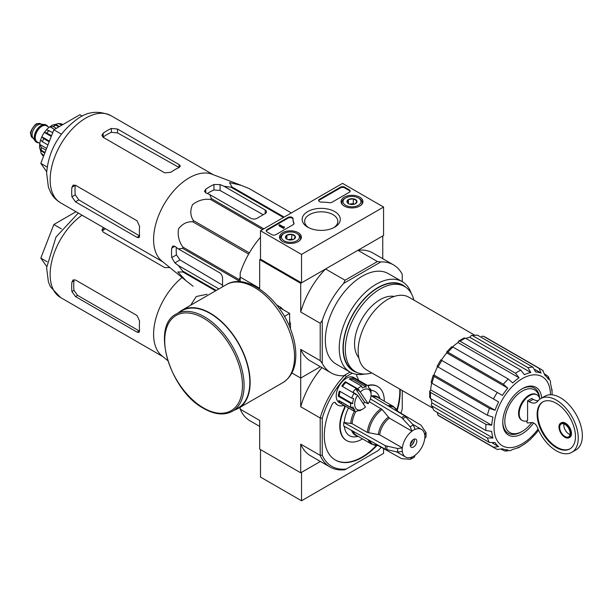 <?xml version="1.0" encoding="UTF-8"?>
<svg xmlns="http://www.w3.org/2000/svg" width="613" height="613" viewBox="0 0 613 613"><rect width="100%" height="100%" fill="white"/><g stroke="black" fill="none" stroke-linecap="round" stroke-linejoin="round"><path stroke-width="0.92" d="M301.527 254.426L260.502 230.741L342.552 183.371L383.577 207.056L301.527 254.426L301.527 282.854L260.502 259.169L260.502 230.741M359.724 197.141A10.934 6.314 180 0 1 362.927 201.685A10.934 6.314 180 0 1 351.992 207.922A10.934 6.314 180 0 1 341.058 201.685A10.934 6.314 180 0 1 347.747 195.792A10.934 6.314 180 0 1 359.724 197.141M298.186 232.672A10.934 6.314 180 0 1 301.389 237.216A10.934 6.314 180 0 1 290.455 243.453A10.934 6.314 180 0 1 279.52 237.216A10.934 6.314 180 0 1 286.202 231.316A10.934 6.314 180 0 1 298.186 232.672M334.713 211.585A19.087 11.019 180 0 1 334.713 227.162A19.087 11.019 180 0 1 307.726 227.162A19.087 11.019 180 0 1 307.726 211.585A19.087 11.019 180 0 1 334.713 211.585M275.888 234.649A2.904 1.678 180 0 1 271.789 234.649L267.069 231.929A2.904 1.678 180 0 1 266.218 230.741A2.904 1.678 180 0 1 267.069 229.561L288.087 217.423A2.904 1.678 180 0 1 291.244 217.063A2.904 1.678 180 0 1 293.037 218.611A2.904 1.678 180 0 1 293.037 218.634A29.01 16.75 180 0 0 293.029 218.902A29.01 16.75 180 0 0 293.941 223.063A2.904 1.678 180 0 1 294.033 223.477A2.904 1.678 180 0 1 293.183 224.664L275.888 234.649M332.024 202.236A2.904 1.678 180 0 1 329.258 202.673A29.01 16.75 180 0 0 321.587 202.152A2.904 1.678 180 0 1 318.637 200.474A2.904 1.678 180 0 1 319.488 199.294L340.506 187.157A2.904 1.678 180 0 1 344.606 187.157L349.326 189.884A2.904 1.678 180 0 1 350.176 191.064A2.904 1.678 180 0 1 349.326 192.252L332.024 202.236M301.527 282.854L383.577 235.476L383.577 207.056M308.668 227.668A16.597 9.586 180 0 1 304.623 221.4A16.597 9.586 180 0 1 314.867 212.542A16.597 9.586 180 0 1 332.959 214.627A16.597 9.586 180 0 1 337.824 221.4A16.597 9.586 180 0 1 333.779 227.668M266.287 231.093A2.904 1.678 180 0 1 267.069 230.266L288.087 218.136A2.904 1.678 180 0 1 291.175 217.753A2.904 1.678 180 0 1 293.029 219.232M293.972 223.837A2.904 1.678 180 0 0 293.941 223.776A29.01 16.75 180 0 1 293.029 219.607L293.029 218.902M284.302 227.423L283.681 228.488L284.401 226.772L283.497 226.963L279.582 224.703L278.969 225.055L283.681 227.783M284.401 226.772L284.302 227.546M283.681 228.488L278.969 225.768L278.969 225.055M318.706 200.834A2.904 1.678 180 0 1 319.488 200.007L340.506 187.869A2.904 1.678 180 0 1 344.606 187.869L349.326 190.597A2.904 1.678 180 0 1 350.107 191.425M285.597 237.89A5.027 2.904 180 0 1 286.899 235.085A5.027 2.904 180 0 1 291.75 234.335A5.027 2.904 180 0 1 295.305 236.388L294.002 239.185A5.027 2.904 180 0 1 289.152 239.936A5.027 2.904 180 0 1 286.899 239.185A5.027 2.904 180 0 1 285.597 237.89L286.899 235.085L291.75 234.335L295.305 236.388A5.027 2.904 180 0 1 294.002 239.185M297.634 233.936L296.815 233.469A8.996 5.195 180 0 1 296.815 240.809A8.996 5.195 180 0 1 284.095 240.809A8.996 5.195 180 0 1 284.095 233.469A8.996 5.195 180 0 1 296.815 233.469L297.634 233.936A10.153 5.862 180 0 1 300.608 238.082A10.153 5.862 180 0 1 299.696 240.518M281.214 240.518A10.153 5.862 180 0 1 280.302 238.082A10.153 5.862 180 0 1 283.275 233.936L284.095 233.469M288.194 239.729A4.352 2.513 180 0 1 289.328 239.445L287.964 239.66M292.83 239.691L291.75 239.07L289.328 239.445A4.352 2.513 180 0 1 292.715 239.729M291.75 239.07L291.75 234.335M286.899 239.147L286.899 235.085M347.134 202.359A5.027 2.904 180 0 1 348.437 199.554A5.027 2.904 180 0 1 353.295 198.804A5.027 2.904 180 0 1 356.843 200.857L355.54 203.662A5.027 2.904 180 0 1 350.69 204.413A5.027 2.904 180 0 1 348.437 203.662A5.027 2.904 180 0 1 347.134 202.359L348.437 199.554L353.295 198.804L356.843 200.857A5.027 2.904 180 0 1 355.54 203.662M359.172 198.413L358.352 197.938A8.996 5.195 180 0 1 358.352 205.278A8.996 5.195 180 0 1 345.632 205.278A8.996 5.195 180 0 1 345.632 197.938A8.996 5.195 180 0 1 358.352 197.938L359.172 198.413A10.153 5.862 180 0 1 362.145 202.558A10.153 5.862 180 0 1 361.233 204.987M342.751 204.987A10.153 5.862 180 0 1 341.839 202.558A10.153 5.862 180 0 1 344.812 198.413L345.632 197.938M349.732 204.198A4.352 2.513 180 0 1 350.866 203.922L349.502 204.129M354.368 204.167L353.295 203.547L350.866 203.922A4.352 2.513 180 0 1 354.253 204.198M353.295 203.547L353.295 198.804M348.437 203.616L348.437 199.554M260.502 449.605L260.502 477.083L301.527 500.767L383.577 453.39L383.577 448.593M322.246 455.152L320.193 455.382L320.193 418.005L322.246 418.235L322.246 455.152A60.917 35.171 -60 0 0 346.261 469.022L345.035 469.727A62.373 36.006 -60 0 1 330.039 467.022A62.373 36.006 -60 0 1 320.193 455.382L300.707 444.134L300.707 472.815L320.392 461.451L301.527 472.339L301.527 500.767M564.918 436.456A7.394 4.268 -120 0 0 568.611 436.824A7.394 4.268 -120 0 0 568.611 428.28A7.394 4.268 -120 0 0 561.217 424.012A7.394 4.268 -120 0 0 560.083 429.935A7.394 4.268 -120 0 0 564.918 436.456M564.918 437.284A8.413 4.858 -120 0 0 569.117 437.705A8.413 4.858 -120 0 0 569.117 427.989A8.413 4.858 -120 0 0 560.711 423.131A8.413 4.858 -120 0 0 559.416 429.874A8.413 4.858 -120 0 0 564.918 437.284M531.785 422.579A24.658 14.237 -60 0 1 522.245 431.36A24.658 14.237 -60 0 1 504.844 422.487A24.658 14.237 -60 0 1 520.153 392.45A24.658 14.237 -60 0 1 539.402 397.714M526.965 420.901L526.965 422.648A1.448 0.835 -120 0 0 527.678 422.924L531.854 422.572A5.801 3.349 -120 0 1 537.509 427.698A31.041 17.923 -120 0 0 571.822 452.325A31.041 17.923 -120 0 0 571.822 416.48A31.041 17.923 -120 0 0 540.781 398.557A31.041 17.923 -120 0 0 537.754 401.178A14.505 8.375 -120 0 1 536.344 402.396A14.505 8.375 -120 0 1 529.088 401.676L527.578 400.81L527.578 420.71A14.796 8.544 120 0 1 522.238 420.487L521.617 420.135A14.796 8.544 -60 0 1 521.617 403.048A14.796 8.544 -60 0 1 536.413 394.511L537.026 394.864A14.796 8.544 120 0 0 522.238 403.408A14.796 8.544 120 0 0 522.238 420.487M539.846 399.17A14.796 8.544 120 0 0 537.026 394.864M538.16 400.695A14.505 8.375 -120 0 1 533.195 399.308L531.686 398.442L527.578 400.81M441.283 360.13L502.399 395.416A42.642 24.62 -60 0 1 507.794 388.136L503.357 384.228L447.973 352.253L446.647 352.008L451.597 346.782L452.9 347.05L508.284 379.026L512.721 382.941A42.642 24.62 -60 0 1 519.088 377.8L515.479 373.225L460.095 341.249L458.585 341.142L464.041 337.993L465.428 338.169L520.812 370.145L524.421 374.727A42.642 24.62 -60 0 1 530.789 372.512L469.742 337.265A42.642 24.62 -60 0 0 465.865 338.422M519.088 377.8L458.041 342.56A42.642 24.62 -60 0 0 452.57 346.874M507.794 388.136L446.754 352.896A42.642 24.62 -60 0 0 441.352 360.176M495.028 410.258A42.642 24.62 -60 0 1 498.63 401.952L437.582 366.704A42.642 24.62 -60 0 0 433.981 375.018L433.153 375.371L434.035 376.397L489.419 408.373L495.028 410.258L433.981 375.018M491.718 425.207L430.671 389.96L429.721 391.148L430.564 392.397L485.948 424.372L491.718 425.207A42.642 24.62 -60 0 1 492.982 417.131L487.381 415.239A45.691 26.382 -60 0 1 489.419 408.373M430.671 389.96A42.642 24.62 -60 0 1 431.675 383.064M492.982 437.981L431.843 402.841L431.184 405.063L431.996 406.028L487.381 438.004L492.982 437.981A42.642 24.62 -60 0 1 491.718 431.368L485.948 430.533A45.691 26.382 -60 0 1 485.948 424.372M431.943 402.741A42.642 24.62 -60 0 1 431 398.802M437.169 412.35L438.111 415.231L493.496 447.206L498.63 446.639A42.642 24.62 -60 0 1 495.028 442.494L489.419 442.517L434.035 410.541L431.184 405.063M498.63 446.639L492.553 443.138M501.38 449.421L505.112 451.061L507.794 449.865A42.642 24.62 -60 0 1 502.399 448.823L497.266 449.383M538.566 430.142A42.642 24.62 -60 0 1 535.716 433.751L530.789 438.954A42.642 24.62 -60 0 1 524.421 444.088L518.238 447.934M550.52 381.654L550.528 383.907A42.642 24.62 -60 0 1 551.792 390.527L552.014 389.408M542.796 370.513L544.88 375.248A42.642 24.62 -60 0 1 548.482 379.393L548.175 376.474L544.888 374.06M530.789 372.512L528 367.647L472.615 335.663L471.374 335.449L477.542 335.181L532.927 367.156L535.716 372.022A42.642 24.62 -60 0 1 541.11 373.072L535.034 369.562M518.238 447.927L519.088 447.168A42.642 24.62 -60 0 1 512.721 449.383L510.775 450.501L505.112 451.068M446.647 352.008L446.754 352.896M458.585 341.142L458.041 342.56M471.374 335.449L469.742 337.265M429.721 391.148L429.721 397.446L430.564 398.557L485.948 430.533M433.153 375.371L431.108 382.267L431.996 383.263L487.381 415.239M437.513 366.666L493.496 398.979A45.691 26.382 -60 0 1 497.266 392.45M498.63 401.952L493.496 398.979M483.396 336.246L539.026 368.336A45.691 26.382 -60 0 1 540.988 369.294L485.603 337.319L483.396 336.246L481.573 336.345M541.11 373.072L539.026 368.336M358.827 357.77A36.113 20.85 -60 0 1 362.038 318.729A36.113 20.85 -60 0 1 394.236 296.439M185.984 280.7L161.794 260.992A50.335 29.056 -60 0 1 153.802 243.775A50.335 29.056 -60 0 1 172.353 192.459A50.335 29.056 -60 0 1 211.914 174.192L241.062 185.287L229.454 182.59L232.005 186.98A56.281 32.489 -60 0 0 231.047 187.241L224.082 186.268L220.09 184.574L213.937 184.521A54.166 31.271 120 0 0 205.738 189.256L204.458 191.241L205.738 192.865L209.723 194.551L211.408 198.581A56.281 32.489 -60 0 0 210.451 199.424C204.052 198.681 198.099 200.39 192.589 204.566C189.969 210.412 190.252 215.753 193.44 220.588A56.281 32.489 -60 0 0 192.743 221.799C187.026 221.446 182.268 223.852 178.467 229.009C177.555 235.844 179.042 241.874 182.919 247.108A56.281 32.489 -60 0 0 182.666 248.365L178.337 248.916L174.881 246.303L172.835 246.012L171.755 248.112A54.166 31.271 120 0 0 171.755 257.583L174.881 262.885L178.337 265.498L182.666 271.046A56.281 32.489 -60 0 0 182.919 272.003L177.839 271.973L185.984 280.7L192.743 285.972A56.281 32.489 -60 0 0 193.087 286.179L192.743 285.972M249.016 188.505A56.281 32.489 -60 0 1 249.368 188.697L291.344 212.933L249.016 188.505L241.062 185.287M222.557 286.815L222.557 277.995A4.352 2.513 -120 0 0 219.477 272.67L178.337 248.916M178.337 265.498L218.91 288.922M222.557 285.175L180.007 259.927L176.452 254.878A47.569 27.462 120 0 1 176.291 247.368M238.963 281.658L238.963 280.869A56.281 32.489 -60 0 1 239.223 279.612L240.196 277.107M283.451 217.492L231.047 187.241M284.156 217.086L232.005 186.98M263.812 228.833L211.408 198.581M262.602 229.53L210.451 199.424M215.569 290.846L182.919 272.003M216.266 290.447L182.666 271.046M238.963 280.869L182.666 248.365M239.223 279.612L182.919 247.108M248.663 254.089L192.743 221.799M249.361 252.87L193.44 220.588M209.723 194.551L250.863 218.305A4.352 2.513 0 0 0 257.016 218.305L265.222 213.569A4.352 2.513 0 0 0 266.494 211.791A4.352 2.513 0 0 0 265.222 210.014L224.082 186.268M207.363 193.555A47.569 27.462 120 0 1 213.937 189.938L220.09 190.497L263.23 214.719M260.502 259.169L259.682 259.636L300.707 283.329L325.549 268.984A62.373 36.006 120 0 0 300.707 312.009L300.707 283.329M322.246 363.394L320.193 360.636L300.707 349.387L300.707 378.068L320.392 366.704L300.707 378.068L291.895 372.98L300.707 378.068L300.707 406.756L320.193 418.005A62.373 36.006 -60 0 1 345.035 374.98L343.671 375.769A62.373 36.006 120 0 1 331.066 372.873A62.373 36.006 120 0 1 322.246 363.394L322.246 320.499A62.373 36.006 120 0 1 343.671 283.39L345.035 280.233L325.549 268.984M345.035 280.233L377.409 261.544L357.915 250.296L382.757 235.951L382.757 258.678M260.502 237.285A62.373 36.006 120 0 0 240.196 273.13L240.196 277.076L259.682 288.325L259.682 259.636M282.286 308.799A14.107 8.145 60 0 1 283.436 309.833M289.635 320.561A14.107 8.145 60 0 1 289.949 322.07M320.193 360.636L320.193 323.258L300.707 312.009M240.196 281.719L240.196 277.076M364.62 374.045A52.22 30.144 -60 0 1 350.046 372.106L336.139 364.076A52.22 30.144 -60 0 1 336.139 303.78A52.22 30.144 -60 0 1 388.358 273.636L402.266 281.666A52.22 30.144 -60 0 1 411.231 293.313M343.671 375.769L350.031 372.099L345.035 374.98L346.261 376.643L352.253 373.179M402.251 281.651L402.251 274.31A62.373 36.006 120 0 0 393.431 264.839A62.373 36.006 120 0 0 380.826 261.943L343.671 283.39M377.409 261.544L380.826 261.943M393.431 264.839L372.919 253A62.373 36.006 120 0 0 357.915 250.296M320.193 323.258L322.246 320.499M300.707 349.387A62.373 36.006 120 0 0 310.546 361.026L331.066 372.873M350.046 372.106A52.22 30.144 -60 0 1 350.046 311.81A52.22 30.144 -60 0 1 402.266 281.666M371.792 372.934A49.17 28.39 -60 0 1 355.509 371.739A49.17 28.39 -60 0 1 355.509 314.967A49.17 28.39 -60 0 1 404.68 286.577A49.17 28.39 -60 0 1 413.859 300.079M355.509 371.739L353.456 370.559A49.17 28.39 -60 0 1 353.456 313.779A49.17 28.39 -60 0 1 402.626 285.39L404.68 286.577M356.781 372.405A49.546 28.604 -60 0 1 353.264 313.672A49.546 28.604 -60 0 1 405.89 287.344M82.265 116.11L79.889 114.738L53.837 129.78L40.81 163.357L46.672 171.701M40.81 163.357L47.163 167.027M53.837 129.78L61.384 134.14M164.705 172.843L103.168 137.32L101.896 135.343L103.168 133.19A50.335 29.056 120 0 1 111.374 128.454L117.527 129.029L179.065 164.552L180.345 166.131L179.065 167.541A50.335 29.056 -60 0 0 170.866 172.276L164.705 172.843M103.168 133.19L103.168 137.059A45.63 26.344 120 0 1 111.374 132.324L117.527 132.906L179.065 167.456L179.065 164.552M71.92 187.317L75.269 185.387A45.63 26.344 120 0 0 75.269 194.865L78.847 199.899L139.542 235.913L137.028 237.369L139.028 237.683L139.611 235.875A50.335 29.056 -60 0 1 139.611 226.404L137.028 220.787L75.491 185.256L73.139 185.141L71.92 187.317A50.335 29.056 120 0 0 71.92 196.796L75.491 201.838L78.847 199.899M137.028 237.369L75.491 201.838M432.288 407.867L366.858 370.083A42.067 24.282 -60 0 1 366.858 321.519A42.067 24.282 -60 0 1 408.917 297.228L474.355 335.005M533.601 422.962A27.562 15.915 -60 0 1 513.349 436.387A27.562 15.915 -60 0 1 502.76 422.48A27.562 15.915 -60 0 1 522.245 388.726A27.562 15.915 -60 0 1 541.662 398.052M522.245 431.36L521.219 431.958A26.106 15.072 -60 0 1 502.767 421.874M521.724 389.033A26.106 15.072 -60 0 1 539.624 398.335M563.891 423.897A7.394 4.268 -120 0 0 569.017 434.088A7.394 4.268 -120 0 0 570.044 434.563M571.822 452.325L575.921 449.957A31.041 17.923 -120 0 0 575.921 414.112A31.041 17.923 -120 0 0 544.88 396.19L540.781 398.557M556.298 447.59A27.125 15.662 -120 0 0 569.86 448.931A27.125 15.662 -120 0 0 569.86 417.614A27.125 15.662 -120 0 0 542.735 401.952A27.125 15.662 -120 0 0 538.582 423.683A27.125 15.662 -120 0 0 556.298 447.59M569.117 437.705L569.738 437.345A8.413 4.858 -120 0 0 569.738 427.629A8.413 4.858 -120 0 0 561.324 422.771L560.711 423.131M543.049 401.783A27.125 15.662 -120 0 0 539.279 423.614A27.125 15.662 -120 0 0 556.91 447.229A27.125 15.662 -120 0 0 570.167 448.747M290.455 328.882L290.455 323.825L289.635 324.3L289.635 313.404L280.195 307.956L281.015 307.488L276.639 304.96M284.432 316.408L289.635 313.404M290.455 323.825A21.47 12.39 -120 0 0 289.635 321.112M282.961 309.557A21.47 12.39 -120 0 0 281.015 307.488M232.465 411.231L238.212 407.913A56.135 32.412 -120 0 0 238.212 343.096A56.135 32.412 -120 0 0 182.076 310.684L176.337 314.002C150.476 326.292 169.993 390.933 203.822 408.503C214.78 414.687 224.327 415.599 232.465 411.231A56.135 32.412 -120 0 0 232.465 346.414A56.135 32.412 -120 0 0 176.337 314.002M234.71 409.936A56.572 32.658 -120 0 0 238.426 408.289A56.572 32.658 -120 0 0 238.426 342.966A56.572 32.658 -120 0 0 181.862 310.308A56.572 32.658 -120 0 0 178.575 312.707M46.35 125.098A9.862 5.693 120 0 0 46.151 124.968A9.862 5.693 120 0 0 44.718 124.523L40.719 124.163A8.122 4.689 120 0 0 34.972 127.473A8.122 4.689 120 0 0 32.098 134.875A8.122 4.689 120 0 0 32.872 137.756L35.186 141.036A9.862 5.693 120 0 0 36.29 142.055A9.862 5.693 120 0 0 36.496 142.162M44.718 124.523A9.862 5.693 120 0 0 37.738 128.546A9.862 5.693 120 0 0 34.244 137.542A9.862 5.693 120 0 0 35.186 141.036M47.937 126.669A9.862 5.693 120 0 0 46.565 125.205A9.862 5.693 120 0 0 38.964 127.849A9.862 5.693 120 0 0 34.657 137.772A9.862 5.693 120 0 0 36.703 142.293A9.862 5.693 120 0 0 38.657 142.752M43.868 155.464L41.002 153.12L40.619 150.66L44.795 153.074M40.09 149.281A16.244 9.379 120 0 0 40.619 150.66M39.6 148.108L41.278 150.3A18.857 10.888 -60 0 1 41.278 147.457L39.707 144.407L46.611 148.392M39.6 144.929L39.707 144.407A16.244 9.379 120 0 1 40.573 140.086M47.952 144.952L42.443 141.772L40.588 140.009L41.853 136.76L49.431 141.136M49.178 141.779L43.669 138.599L41.853 136.76A16.244 9.379 120 0 1 44.351 132.431L46.527 129.711L52.741 132.607M51.262 136.423L44.351 132.431L46.849 133.09A18.857 10.888 -60 0 1 48.979 130.439M53.047 124.799L49.898 126.753A16.244 9.379 120 0 0 46.596 129.665M54.488 129.404L49.898 126.753L53.323 126.592A18.857 10.888 -60 0 1 55.783 125.167L53.055 124.807M61.982 125.075L58.097 123.512L55.775 124.416A16.244 9.379 120 0 0 54.312 124.646M62.886 124.554L61.254 123.795L58.097 123.504M45.937 150.139L41.278 147.457M45.033 152.468L41.278 150.3M51.507 135.779L46.849 133.09M58.802 126.914L55.783 125.167M56.342 128.332L53.323 126.592M55.775 124.416L59.446 126.539M167.74 360.582L161.794 355.739A50.335 29.056 -60 0 1 153.802 338.514A50.335 29.056 -60 0 1 182.084 277.52M190.666 305.228L196.267 296.516L207.071 294.248M240.196 408.112L239.461 407.691L240.196 408.12M71.92 291.543A50.335 29.056 120 0 1 71.92 282.064L73.139 279.888L75.491 280.003L137.028 315.534L139.611 321.143A50.335 29.056 -60 0 0 139.611 330.622L139.028 332.43L137.028 332.116L75.491 296.585L71.92 291.543L73.989 290.347L77.59 295.374L139.128 330.905L137.028 332.116M169.878 267.575L164.705 267.59L103.168 232.059L101.896 230.082L103.168 227.936A50.335 29.056 120 0 1 103.597 227.638M71.92 282.064L73.989 280.869A47.431 27.386 120 0 0 73.989 290.347M105.505 228.741A47.431 27.386 120 0 0 103.168 230.327L103.168 227.936M416.809 441.314A4.643 2.682 -60 0 1 414.786 445.98A4.643 2.682 -60 0 1 411.208 447.229A4.643 2.682 -60 0 1 411.208 441.866A4.643 2.682 -60 0 1 415.852 439.184A4.643 2.682 -60 0 1 416.809 441.314M370.398 398.917L401.676 417.606L410.212 426.817L411.99 431.192A15.953 9.21 -60 0 0 402.35 447.881L379.7 434.809L367.363 432.456L352.077 423.629L343.747 422.503A26.252 15.156 -60 0 0 343.747 426.058L385.431 449.298L397.676 452.087L402.35 451.436A15.953 9.21 -60 0 0 405.553 457.022A15.953 9.21 -60 0 0 411.99 456.999L410.212 459.329L414.273 457.275L415.07 455.221A15.953 9.21 -60 0 0 424.709 438.533L426.066 436.824L426.081 432.977L425.828 432.28L424.709 434.977A15.953 9.21 -60 0 0 421.506 429.391L412.572 424.227M411.99 431.085A16.084 9.287 -60 0 1 415.07 429.307L415.07 429.414A15.953 9.21 -60 0 1 421.506 429.391M402.35 447.881L397.676 448.532L385.431 445.743L343.747 422.503M425.828 432.28L421.001 425.207L397.661 411.254M377.93 445.444L401.676 458.677L410.212 459.329M415.07 429.307L413.292 425.039L404.756 415.829L371.034 395.676M368.666 432.885A21.371 12.337 -60 0 1 382.16 409.515L369.256 401.745M382.16 409.515L389.339 418.112L411.99 431.192M344.337 426.387A25.501 14.727 120 0 0 355.816 436.77L358.276 436.433M348.536 407.982A25.501 14.727 120 0 0 344.276 422.196M380.037 398.749L379.095 396.442A25.501 14.727 120 0 0 370.896 390.335M362.865 408.978A11.601 6.697 -60 0 1 355.149 407.193A11.601 6.697 -60 0 1 357.594 395.285L365.448 407.009A11.601 6.697 -60 0 1 362.865 408.978L360.812 410.166A14.505 8.375 -60 0 1 360.046 410.58L361.356 409.836A13.057 7.54 -60 0 1 357.41 410.825L356.092 411.561A14.505 8.375 -60 0 1 353.555 410.886L339.204 402.595A14.505 8.375 -60 0 1 339.204 385.845A14.505 8.375 -60 0 1 353.701 377.47L368.061 385.761A14.505 8.375 -60 0 1 368.589 386.113L368.697 387.822A13.057 7.54 -60 0 1 370.696 390.803L370.589 389.094A14.505 8.375 -60 0 1 371.064 392.397L371.064 394.772A11.601 6.697 -60 0 1 368.129 403.722L360.275 392.006A11.601 6.697 -60 0 1 371.064 394.772M362.536 438.893A31.186 18.007 120 0 1 346.651 440.609A31.186 18.007 120 0 1 344.56 408.61A2.904 1.678 120 0 0 344.36 405.63A2.904 1.678 120 0 0 343.418 405.553A17.409 10.046 120 0 1 337.748 405.109A17.409 10.046 120 0 1 335.51 402.848A2.904 1.678 120 0 0 335.135 402.473A2.904 1.678 120 0 0 332.047 404.496A53.668 30.987 120 0 0 335.411 460.079A53.668 30.987 120 0 0 376.957 445.505M397.232 410.381A53.668 30.987 120 0 0 400.136 389.301M384.297 401.209A31.186 18.007 120 0 0 377.838 386.596A31.186 18.007 120 0 0 367.969 385.707M358.513 380.252A17.409 10.046 120 0 0 356.988 376.604A2.904 1.678 120 0 1 356.904 374.382M346.261 469.022L378.236 450.555A60.917 35.171 -60 0 0 381.232 447.283M402.251 390.519L402.251 408.971A60.917 35.171 -60 0 1 400.917 413.2M322.246 418.235A60.917 35.171 -60 0 1 346.261 376.643M363.294 403.798A13.057 7.54 120 0 0 364.536 402.113L355.67 388.88A13.057 7.54 120 0 0 352.981 392.159L357.594 395.285M360.275 392.006L358.743 390.657A13.057 7.54 -60 0 1 359.241 390.182L357.708 388.826A14.505 8.375 -60 0 1 361.578 386.067L362.321 387.991A13.057 7.54 -60 0 1 366.267 387.002L352.935 379.309A13.057 7.54 120 0 0 350.483 379.662M364.536 402.113L368.129 403.722M366.267 387.002L365.524 385.079A14.505 8.375 -60 0 1 368.061 385.761M353.555 410.886A14.505 8.375 -60 0 1 353.034 410.534L340.728 403.431A14.505 8.375 120 0 1 338.728 400.442L351.034 407.553A14.505 8.375 -60 0 1 350.582 403.339L338.276 396.236A14.505 8.375 120 0 1 339.395 391.025L351.701 398.136A14.505 8.375 -60 0 1 354.122 393.201L341.816 386.098A14.505 8.375 120 0 1 345.395 381.723L345.908 382.481A13.057 7.54 120 0 0 342.544 386.519M357.708 388.826L345.395 381.723M361.578 386.067L349.272 378.964A14.505 8.375 120 0 1 353.218 377.976L352.935 379.309M365.524 385.079L353.218 377.976M370.589 389.094L369.34 388.374M300.707 472.815L259.682 449.13L259.682 420.441L240.196 409.193L240.196 407.27M240.196 409.193A62.373 36.006 120 0 0 250.035 420.832L259.682 426.403M300.707 444.134A62.373 36.006 120 0 0 310.546 455.773L330.039 467.022M321.986 367.624A62.373 36.006 120 0 0 300.707 406.756M335.51 402.848L335.096 402.611A2.904 1.678 120 0 0 334.913 402.381M335.211 459.957A53.668 30.987 120 0 0 376.321 445.498M396.91 409.836A53.668 30.987 120 0 0 399.73 389.063M344.56 408.61L344.146 408.373A31.186 18.007 120 0 0 346.245 440.372A31.186 18.007 120 0 0 346.452 440.486M377.631 386.474A31.186 18.007 120 0 0 377.432 386.359A31.186 18.007 120 0 0 367.562 385.47M344.146 408.373A2.904 1.678 120 0 0 344.146 405.538M335.096 402.611A17.409 10.046 120 0 0 337.342 404.871A17.409 10.046 120 0 0 337.548 404.986M354.122 393.201L355.663 394.557A13.057 7.54 -60 0 1 356.061 393.937M351.701 398.136L353.739 398.473A13.057 7.54 -60 0 0 352.621 403.676L350.582 403.339M351.034 407.553L352.981 407.024A13.057 7.54 -60 0 0 354.981 410.005L353.034 410.534M358.743 390.657L355.67 388.88M359.241 390.182L345.908 382.481M340.161 391.469A13.057 7.54 120 0 0 339.288 395.983L338.276 396.236M352.621 403.676L339.288 395.983M341.004 401.76A13.057 7.54 120 0 0 341.64 402.312L340.728 403.431M354.981 410.005L341.64 402.312M414.265 439.092A4.643 2.682 -60 0 1 414.35 439.889A4.643 2.682 -60 0 1 411.07 445.574A4.643 2.682 -60 0 1 410.335 445.904M414.334 439.559A5.509 3.18 -60 0 1 410.771 445.728M412.679 440.034A4.643 2.682 -60 0 1 410.358 444.057M76.02 211.723L53.837 224.527L61.384 228.887M53.837 224.527L40.81 258.104L47.163 261.774M40.81 258.104L46.672 266.448M267.069 230.266L267.069 229.561M288.087 218.136L288.087 217.423M293.941 223.776L293.941 223.063M349.326 190.597L349.326 189.884M344.606 187.869L344.606 187.157M340.506 187.869L340.506 187.157M319.488 200.007L319.488 199.294M430.564 398.557A45.691 26.382 -60 0 1 430.564 392.397M431.996 383.263A45.691 26.382 -60 0 1 434.035 376.397M438.111 367.003A45.691 26.382 -60 0 1 441.881 360.475M503.357 384.228A45.691 26.382 -60 0 1 508.284 379.026M447.973 352.253A45.691 26.382 -60 0 1 452.9 347.05M515.479 373.225A45.691 26.382 -60 0 1 520.812 370.145M460.095 341.249A45.691 26.382 -60 0 1 465.428 338.169M528 367.647A45.691 26.382 -60 0 1 532.927 367.156M472.615 335.663A45.691 26.382 -60 0 1 477.542 335.181M483.642 336.361A45.691 26.382 -60 0 1 485.603 337.319M438.111 415.231A45.691 26.382 -60 0 0 439.912 416.457L495.296 448.432A45.691 26.382 -60 0 1 493.496 447.206M487.381 438.004A45.691 26.382 120 0 0 489.419 442.517M431.996 406.028A45.691 26.382 120 0 0 434.035 410.541M174.881 262.885L180.007 259.927M265.222 213.569L265.222 210.014M220.09 190.497L220.09 184.574M60.572 202.803A50.335 29.056 -60 0 1 60.572 144.683A50.335 29.056 -60 0 1 110.899 115.619C99.122 110.478 88.249 111.382 78.272 118.332C59.193 132.025 48.642 150.231 46.611 172.958L48.389 187.103L50.427 192.007C52.787 196.597 56.174 200.19 60.572 202.803L162.851 261.851M171.755 257.583L176.452 254.878M171.755 248.112L174.881 246.303M213.937 189.938L213.937 184.521M205.738 192.865L205.738 189.256M117.527 132.906L117.527 129.029M111.374 132.324L111.374 128.454M71.92 196.796L75.269 194.865M538.076 429.046A39.891 23.026 -60 0 1 496.262 438.893A39.891 23.026 -60 0 1 516.567 382.612A39.891 23.026 -60 0 1 550.451 394.741M533.195 399.308L529.088 401.676M203.577 407.974A54.971 31.738 -120 0 0 237.246 360.084A54.971 31.738 -120 0 0 169.916 321.212A54.971 31.738 -120 0 0 203.577 407.974M238.426 408.289L282.838 382.65A56.572 32.658 -120 0 0 282.838 317.327A56.572 32.658 -120 0 0 226.274 284.67L181.862 310.308M30.865 134.163A8.122 4.689 120 0 0 32.543 137.879L30.65 133.864C29.248 131.887 36.213 122.477 36.949 123.818L40.665 123.811A8.122 4.689 120 0 0 34.405 125.987A8.122 4.689 120 0 0 30.865 134.163M47.446 126.385A9.57 5.525 120 0 0 39.83 127.251A9.57 5.525 120 0 0 34.864 137.657A9.57 5.525 120 0 0 38.159 142.461M49.101 127.343L46.481 125.826A9.279 5.356 120 0 0 39.324 128.316A9.279 5.356 120 0 0 35.27 137.657A9.279 5.356 120 0 0 37.194 141.909L39.822 143.419M43.561 156.269A18.857 10.888 -60 0 1 42.443 154.637M42.443 141.772A18.857 10.888 -60 0 1 43.669 138.599M60.128 124.002A18.857 10.888 -60 0 1 62.258 124.194M162.851 356.597L60.572 297.543A50.335 29.056 -60 0 1 52.189 259.583A50.335 29.056 -60 0 1 82.058 215.201M415.07 455.329A16.084 9.287 -60 0 1 411.99 457.106M424.801 434.923A16.084 9.287 -60 0 1 424.801 438.479M402.258 451.49A16.084 9.287 -60 0 1 402.258 447.934M379.7 434.809A15.953 9.21 -60 0 1 389.339 418.112M378.397 434.372A16.344 9.433 -60 0 1 388.313 417.2M389.232 406.557A21.371 12.337 -60 0 1 397.814 411.607L397.852 411.706M378.413 445.383L378.305 445.398A21.371 12.337 -60 0 1 369.639 440.494M387.776 405.691A21.754 12.559 -60 0 1 393.554 406.549L397.814 411.607M367.363 432.456A21.754 12.559 -60 0 1 381.133 408.603M378.305 445.398L371.792 444.233A21.754 12.559 -60 0 1 368.16 439.667M372.903 396.795A21.754 12.559 -60 0 1 378.267 397.722L393.554 406.549M352.077 423.629A21.754 12.559 -60 0 1 355.808 411.545M371.792 444.233L356.505 435.406A21.754 12.559 -60 0 1 353.027 431.23M371.455 395.937A22.145 12.789 -60 0 1 379.301 398.327M350.774 423.192A22.145 12.789 -60 0 1 354.375 411.262M357.548 436.012A22.145 12.789 -60 0 1 351.555 430.41M401.676 417.606A25.24 14.574 -60 0 1 404.756 415.829M402.925 418.664A24.834 14.337 -60 0 1 405.998 416.886M410.212 426.817A20.03 11.563 -60 0 1 413.292 425.039M385.431 449.298A25.24 14.574 -60 0 1 385.431 445.743M386.972 449.85A24.834 14.337 -60 0 1 386.972 446.295M397.676 452.087A20.03 11.563 -60 0 1 397.676 448.532M75.491 296.585L77.59 295.374M280.302 238.082L280.302 239.484M300.608 238.082L300.608 239.484M341.839 202.558L341.839 203.953M362.145 202.558L362.145 203.953M213.186 174.674L110.899 115.619M552.098 394.818L552.029 389.408M550.535 381.654L548.183 376.466M543.256 370.827L540.988 369.294M495.296 448.432L497.756 449.628M439.912 416.457L437.881 415.078M440.816 359.862L437.046 366.398M282.838 382.65C291.259 377.294 295.589 368.375 295.818 355.892C295.918 348.353 294.531 340.437 291.658 332.139C280.815 299.159 246.87 272.034 226.274 284.67M32.543 137.879L33.248 138.285M40.665 123.811L41.37 124.217M36.29 142.055L36.703 142.293M46.151 124.968L46.565 125.205M42.818 155.725L40.994 153.127M39.592 148.108L39.592 144.929M405.553 457.022L396.611 451.865M377.838 386.596L377.432 386.359M346.651 440.609L346.245 440.372M337.748 405.109L337.342 404.871M60.572 297.543L50.427 286.754L48.389 281.85L46.611 267.705L55.982 237.07L78.318 213.048"/></g></svg>
